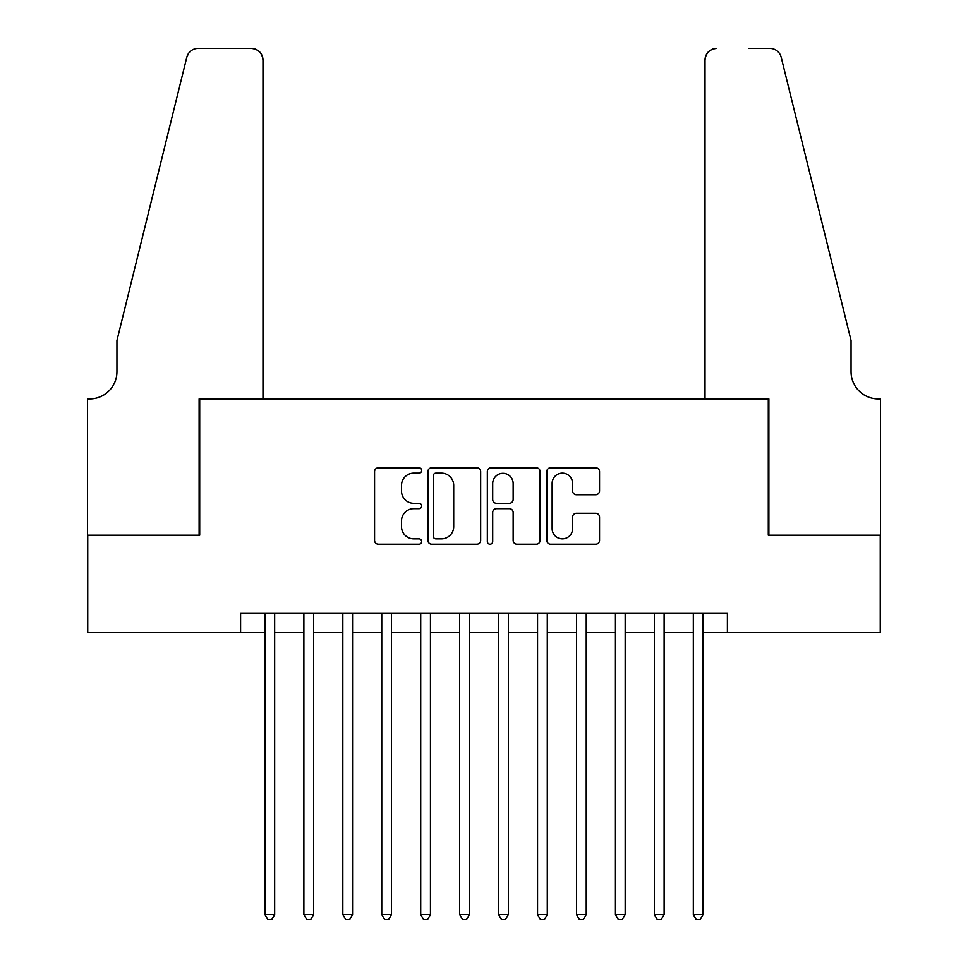 <?xml version="1.0" encoding="UTF-8"?>
<svg xmlns="http://www.w3.org/2000/svg" width="968" height="968" viewBox="0 0 968 968"><rect width="100%" height="100%" fill="white"/><g stroke="black" fill="none" stroke-linecap="round" stroke-linejoin="round"><path stroke-width="1.45" d="M421.685 470.448A2.674 2.674 0 0 0 419.011 467.774L378.403 467.774A3.824 3.824 0 0 0 374.58 471.597L374.58 540.41A3.824 3.824 0 0 0 378.403 544.234L419.011 544.234A2.674 2.674 0 0 0 421.685 541.56A2.674 2.674 0 0 0 419.011 538.874L413.759 538.874A12.233 12.233 0 0 1 401.526 526.653L401.526 520.917A12.233 12.233 0 0 1 413.759 508.684L419.011 508.684A2.674 2.674 0 0 0 421.685 506.01A2.674 2.674 0 0 0 419.011 503.324L413.759 503.324A12.233 12.233 0 0 1 401.526 491.091L401.526 485.367A12.233 12.233 0 0 1 413.759 473.134L419.011 473.134A2.674 2.674 0 0 0 421.685 470.448M595.719 494.733A3.824 3.824 0 0 0 599.543 490.909L599.543 471.597A3.824 3.824 0 0 0 595.719 467.774L550.611 467.774A3.824 3.824 0 0 0 546.787 471.597L546.787 540.41A3.824 3.824 0 0 0 550.611 544.234L595.719 544.234A3.824 3.824 0 0 0 599.543 540.41L599.543 517.094A3.824 3.824 0 0 0 595.719 513.27L576.42 513.27A3.824 3.824 0 0 0 572.596 517.094L572.596 528.649A10.224 10.224 0 0 1 562.36 538.874A10.224 10.224 0 0 1 552.135 528.649L552.135 483.359A10.224 10.224 0 0 1 562.36 473.134A10.224 10.224 0 0 1 572.596 483.359L572.596 490.909A3.824 3.824 0 0 0 576.42 494.733L595.719 494.733M240.596 632.576L87.737 632.576L87.737 535.207L199.698 535.207L199.698 398.901L768.302 398.901L768.302 535.207L880.263 535.207L880.263 632.576L727.404 632.576L727.404 613.107L240.596 613.107L240.596 632.576L264.929 632.576M480.66 471.597A3.824 3.824 0 0 0 476.837 467.774L431.728 467.774A3.824 3.824 0 0 0 427.904 471.597L427.904 540.41A3.824 3.824 0 0 0 431.728 544.234L476.837 544.234A3.824 3.824 0 0 0 480.66 540.41L480.66 471.597M491.163 467.774L536.272 467.774A3.824 3.824 0 0 1 540.096 471.597L540.096 540.41A3.824 3.824 0 0 1 536.272 544.234L516.972 544.234A3.824 3.824 0 0 1 513.149 540.41L513.149 512.508A3.824 3.824 0 0 0 509.325 508.684L496.524 508.684A3.824 3.824 0 0 0 492.7 512.508L492.7 541.56A2.674 2.674 0 0 1 490.026 544.234A2.674 2.674 0 0 1 487.34 541.56L487.34 471.597A3.824 3.824 0 0 1 491.163 467.774M274.67 632.576L303.879 632.576M313.62 632.576L342.829 632.576M352.558 632.576L381.767 632.576M391.508 632.576L420.717 632.576M430.445 632.576L459.655 632.576M469.395 632.576L498.605 632.576M508.345 632.576L537.555 632.576M547.283 632.576L576.492 632.576M586.233 632.576L615.442 632.576M625.171 632.576L654.38 632.576M664.121 632.576L693.33 632.576M703.07 632.576L727.404 632.576M435.927 473.134A2.674 2.674 0 0 0 433.253 475.808L433.253 536.199A2.674 2.674 0 0 0 435.927 538.874L441.469 538.874A12.233 12.233 0 0 0 453.702 526.653L453.702 485.367A12.233 12.233 0 0 0 441.469 473.134L435.927 473.134M513.149 483.54A10.224 10.224 0 0 0 502.924 473.316A10.224 10.224 0 0 0 492.7 483.54L492.7 499.5A3.824 3.824 0 0 0 496.524 503.324L509.325 503.324A3.824 3.824 0 0 0 513.149 499.5L513.149 483.54M274.67 613.107L274.67 914.542L264.929 914.542L264.929 613.107M274.67 914.542L271.754 919.6L267.858 919.6L264.929 914.542M262.981 398.901L262.981 60.089A11.689 11.689 0 0 0 251.305 48.4L198.137 48.4A11.689 11.689 0 0 0 186.8 57.281L116.947 340.482L116.947 371.639A27.261 27.261 0 0 1 89.685 398.901L87.543 398.901L87.543 535.207L199.118 535.207L199.118 398.901L262.981 398.901L262.981 60.089C262.243 53.034 258.347 49.138 251.305 48.4L218.974 48.4M186.8 57.281C189.776 50.88 189.776 50.88 186.8 57.281L188.445 53.567M116.947 371.639A27.261 27.261 0 0 1 89.685 398.901M705.019 398.901L705.019 60.089L705.019 398.901L768.882 398.901L768.882 535.207L880.456 535.207L880.456 398.901L878.315 398.901A27.261 27.261 0 0 1 851.053 371.639A27.261 27.261 0 0 0 878.315 398.901M829.636 253.652L781.2 57.281L851.053 340.482L851.053 371.639M749.026 48.4L769.862 48.4A11.689 11.689 0 0 1 781.2 57.281C778.224 50.88 778.224 50.88 781.2 57.281C778.224 50.88 778.224 50.88 781.2 57.281M716.695 48.4A11.689 11.689 0 0 0 705.019 60.089C705.757 53.034 709.653 49.138 716.695 48.4M313.62 613.107L313.62 914.542L303.879 914.542L303.879 613.107M313.62 914.542L310.692 919.6L306.796 919.6L303.879 914.542M352.558 613.107L352.558 914.542L342.829 914.542L342.829 613.107M352.558 914.542L349.642 919.6L345.745 919.6L342.829 914.542M391.508 613.107L391.508 914.542L381.767 914.542L381.767 613.107M391.508 914.542L388.579 919.6L384.695 919.6L381.767 914.542M430.445 613.107L430.445 914.542L420.717 914.542L420.717 613.107M430.445 914.542L427.529 919.6L423.633 919.6L420.717 914.542M469.395 613.107L469.395 914.542L459.655 914.542L459.655 613.107M469.395 914.542L466.479 919.6L462.583 919.6L459.655 914.542M508.345 613.107L508.345 914.542L498.605 914.542L498.605 613.107M508.345 914.542L505.417 919.6L501.521 919.6L498.605 914.542M547.283 613.107L547.283 914.542L537.555 914.542L537.555 613.107M547.283 914.542L544.367 919.6L540.471 919.6L537.555 914.542M586.233 613.107L586.233 914.542L576.492 914.542L576.492 613.107M586.233 914.542L583.305 919.6L579.421 919.6L576.492 914.542M625.171 613.107L625.171 914.542L615.442 914.542L615.442 613.107M625.171 914.542L622.255 919.6L618.358 919.6L615.442 914.542M664.121 613.107L664.121 914.542L654.38 914.542L654.38 613.107M664.121 914.542L661.205 919.6L657.308 919.6L654.38 914.542M703.07 613.107L703.07 914.542L693.33 914.542L693.33 613.107M703.07 914.542L700.142 919.6L696.246 919.6L693.33 914.542"/></g></svg>
